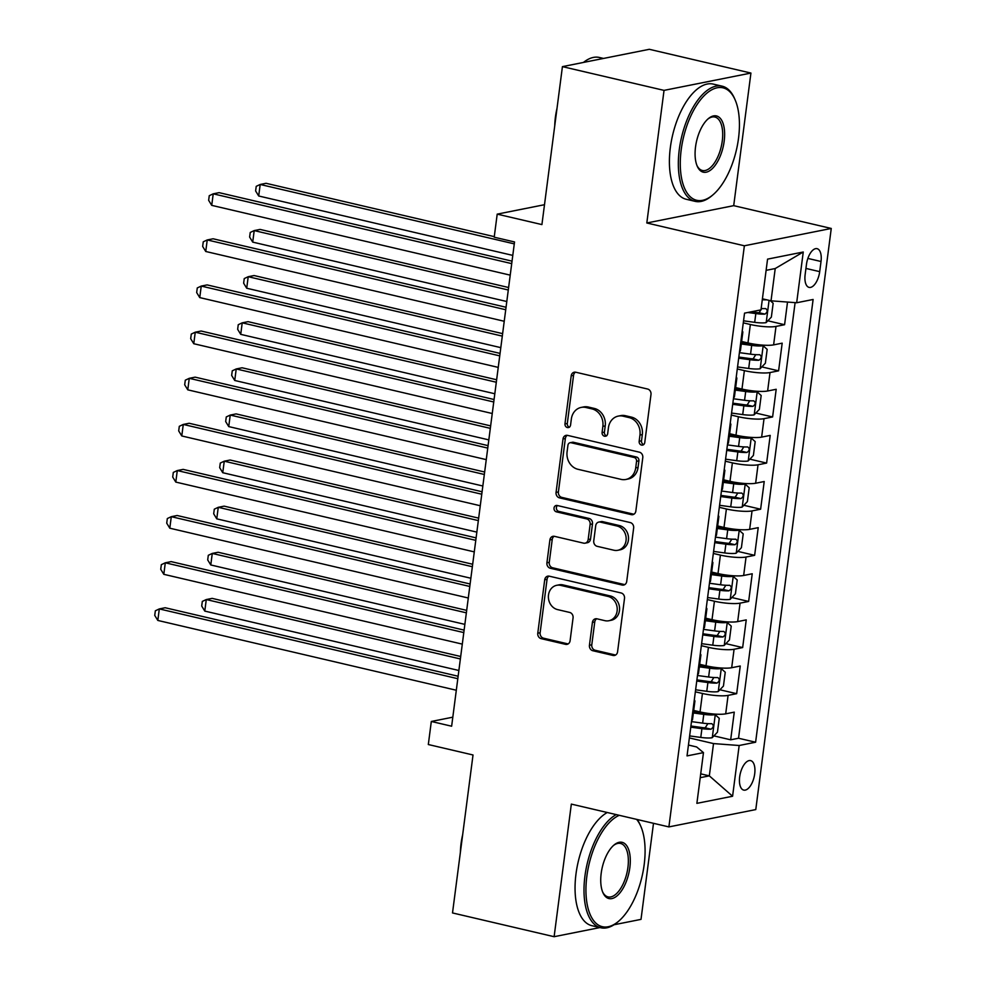 <?xml version="1.0" encoding="UTF-8"?>
<svg xmlns="http://www.w3.org/2000/svg" width="986" height="986" viewBox="0 0 986 986"><rect width="100%" height="100%" fill="white"/><g stroke="black" fill="none" stroke-linecap="round" stroke-linejoin="round"><path stroke-width="1.48" d="M641.541 445.093A3.254 2.81 -101.3 0 0 644.745 442.578L650.994 394.486A4.647 4.006 -101.3 0 0 647.592 389.026L575.775 372.227A4.647 4.006 -101.3 0 0 574.283 372.203A4.647 4.006 -101.3 0 0 571.202 375.826L564.953 423.931A3.254 2.81 -101.3 0 0 570.537 425.237L571.35 419.013A14.864 12.818 -101.3 0 1 581.21 407.415A14.864 12.818 -101.3 0 1 585.992 407.501L591.982 408.907A14.864 12.818 -101.3 0 1 602.865 426.371L602.064 432.607A3.254 2.81 -101.3 0 0 607.647 433.902L608.448 427.677A14.864 12.818 -101.3 0 1 618.308 416.092A14.864 12.818 -101.3 0 1 623.103 416.178L629.08 417.583A14.864 12.818 -101.3 0 1 639.963 435.048L639.162 441.272A3.254 2.81 -101.3 0 0 641.541 445.093M754.697 773.862A15.147 7.136 103.2 0 0 750.629 760.613A15.147 7.136 103.2 0 0 739.673 776.857A15.147 7.136 103.2 0 0 743.74 790.106A15.147 7.136 103.2 0 0 754.697 773.862M589.443 645.275A4.647 4.006 -101.3 0 0 592.845 650.735L612.984 655.443A4.647 4.006 -101.3 0 0 614.488 655.468A4.647 4.006 -101.3 0 0 617.569 651.845L624.508 598.428A4.647 4.006 -101.3 0 0 621.106 592.968L549.288 576.181A4.647 4.006 -101.3 0 0 547.797 576.144A4.647 4.006 -101.3 0 0 544.716 579.768L537.777 633.197A4.647 4.006 -101.3 0 0 541.178 638.657L565.52 644.339A4.647 4.006 -101.3 0 0 567.012 644.363A4.647 4.006 -101.3 0 0 570.093 640.752L573.063 617.889A4.647 4.006 -101.3 0 0 569.661 612.429L557.595 609.607A12.424 10.723 -101.3 0 1 548.389 597.294A12.424 10.723 -101.3 0 1 556.733 585.302A12.424 10.723 -101.3 0 1 560.738 585.388L608.017 596.431A12.424 10.723 -101.3 0 1 617.224 608.744A12.424 10.723 -101.3 0 1 608.867 620.736A12.424 10.723 -101.3 0 1 604.862 620.662L596.986 618.814A4.647 4.006 -101.3 0 0 595.495 618.789A4.647 4.006 -101.3 0 0 592.413 622.412L589.443 645.275L591.785 644.807A4.647 4.006 -101.3 0 0 595.187 650.267L615.338 654.975A4.647 4.006 -101.3 0 0 615.621 655.024M664.034 90.379L646.816 222.984L733.707 205.655L750.925 73.063L664.034 90.379L562.427 66.629L541.918 224.586L497.203 214.135L494.208 237.195L514.532 241.952L451.637 726.214L431.313 721.469L428.318 744.529L473.021 754.98L452.512 912.937L554.12 936.7L599.944 927.567M646.816 222.984L744.368 245.785L668.89 826.909L571.338 804.108L554.12 936.7M631.274 514.643A4.647 4.006 -101.3 0 0 632.765 514.68A4.647 4.006 -101.3 0 0 635.847 511.056L642.786 457.64A4.647 4.006 -101.3 0 0 639.384 452.18L567.579 435.381A4.647 4.006 -101.3 0 0 566.087 435.356A4.647 4.006 -101.3 0 0 563.006 438.98L556.067 492.396A4.647 4.006 -101.3 0 0 559.469 497.856L631.274 514.643L633.628 514.174A4.647 4.006 -101.3 0 0 633.899 514.236M633.653 528.028L626.714 581.444A4.647 4.006 -101.3 0 1 623.633 585.068A4.647 4.006 -101.3 0 1 622.129 585.043L550.324 568.256A4.647 4.006 -101.3 0 1 546.922 562.796L549.892 539.934A4.647 4.006 -101.3 0 1 552.973 536.31A4.647 4.006 -101.3 0 1 554.465 536.335L583.589 543.15A4.647 4.006 -101.3 0 0 585.08 543.175A4.647 4.006 -101.3 0 0 588.161 539.552L590.133 524.392A4.647 4.006 -101.3 0 0 586.732 518.932L556.412 511.845A3.254 2.81 -101.3 0 1 557.238 505.498L630.251 522.568A4.647 4.006 -101.3 0 1 633.653 528.028M614.044 924.757L641.011 919.371L653.496 823.31M562.427 66.629L649.318 49.3L750.925 73.063M713.913 735.889L730.675 739.808L734.262 712.138L725.696 713.839L728.087 695.389A18.931 3.5 -172.6 0 1 702.439 693.466L695.352 691.815M719.903 689.769L736.665 693.688L740.252 666.018L731.686 667.719L734.077 649.269A18.931 3.5 -172.6 0 1 708.429 647.346L701.342 645.694M725.893 643.648L742.655 647.568L746.242 619.886L737.676 621.599L740.067 603.149A18.931 3.5 -172.6 0 1 714.419 601.226L707.344 599.574M731.883 597.528L748.645 601.448L752.232 573.766L743.666 575.479L746.057 557.028A18.931 3.5 -172.6 0 1 720.409 555.106L713.334 553.454M737.873 551.408L754.635 555.328L758.222 527.646L749.656 529.359L752.047 510.908A18.931 3.5 -172.6 0 1 726.399 508.986L719.324 507.322M743.863 505.288L760.625 509.207L764.212 481.525L755.646 483.239L758.037 464.788A18.931 3.5 -172.6 0 1 732.388 462.865L725.314 461.201M749.853 459.168L766.615 463.075L770.202 435.405L761.636 437.118L764.027 418.668A18.931 3.5 -172.6 0 1 738.378 416.745L731.304 415.081M755.843 413.048L772.605 416.955L776.192 389.285L767.626 390.998L770.017 372.548A18.931 3.5 -172.6 0 1 744.368 370.625L737.294 368.961M761.833 366.915L778.595 370.835L782.181 343.165L773.616 344.878A18.931 3.5 -172.6 0 1 747.967 342.943L741.62 341.464M725.696 713.839A18.931 3.5 7.4 0 1 700.035 711.917L693.7 710.438M731.686 667.719A18.931 3.5 7.4 0 1 706.025 665.797L699.69 664.305M737.676 621.599A18.931 3.5 7.4 0 1 712.015 619.676L705.68 618.185M743.666 575.479A18.931 3.5 7.4 0 1 718.005 573.556L711.67 572.065M749.656 529.359A18.931 3.5 7.4 0 1 723.995 527.436L717.66 525.945M755.646 483.239A18.931 3.5 7.4 0 1 729.985 481.316L723.65 479.825M761.636 437.118A18.931 3.5 7.4 0 1 735.987 435.183L729.64 433.704M767.626 390.998A18.931 3.5 7.4 0 1 741.977 389.063L735.63 387.584M806.462 264.408L805.143 274.552A14.667 6.914 103.2 0 0 809.075 287.382A14.667 6.914 103.2 0 0 819.699 271.643L821.018 261.5A14.667 6.914 103.2 0 0 817.074 248.669A14.667 6.914 103.2 0 0 806.462 264.408M744.368 245.785L831.26 228.456L755.781 809.58L668.89 826.909M730.675 739.808L738.539 738.243L755.609 742.224L813.117 299.473L796.676 302.751L771.027 300.816L762.412 298.807M755.609 742.224L739.167 745.502L732.586 796.244L696.88 803.356L703.474 752.626L687.032 755.905L744.541 313.141L760.982 309.863L767.564 259.133L803.257 252.009L796.676 302.751M767.823 320.795L784.585 324.714L776.007 326.428A18.931 3.5 -172.6 0 1 750.358 324.505L743.284 322.841M742.199 331.111A18.931 3.5 -172.6 0 1 742.828 332.183L740.424 350.634A18.931 3.5 -172.6 0 1 739.562 351.497M742.828 332.183A18.931 3.5 -172.6 0 1 741.953 333.058M778.595 370.835L770.017 372.548M772.605 416.955L764.027 418.668M766.615 463.075L758.037 464.788M760.625 509.207L752.047 510.908M754.635 555.328L746.057 557.028M748.645 601.448L740.067 603.149M742.655 647.568L734.077 649.269M736.665 693.688L728.087 695.389M738.539 738.243L795.11 302.628M784.585 324.714L787.518 302.061M700.713 773.85L709.328 775.859L713.519 743.58L689.362 737.935M771.027 300.816L775.218 268.537L766.11 270.349M733.707 205.655L831.26 228.456M452.808 717.179L431.313 721.469M544.494 204.706L497.203 214.135M700.22 777.683L709.328 775.859L732.586 796.244M688.45 745.046L696.609 746.944L703.474 752.626M736.209 377.231A18.931 3.5 -172.6 0 1 736.838 378.304A18.931 3.5 -172.6 0 1 735.963 379.179M730.219 423.351A18.931 3.5 -172.6 0 1 730.848 424.424A18.931 3.5 -172.6 0 1 729.973 425.299M733.572 397.617A18.931 3.5 7.4 0 0 734.434 396.754L736.838 378.304M724.229 469.484A18.931 3.5 -172.6 0 1 724.858 470.544A18.931 3.5 -172.6 0 1 723.983 471.419M727.582 443.737A18.931 3.5 7.4 0 0 728.444 442.874L730.848 424.424M718.239 515.604A18.931 3.5 -172.6 0 1 718.868 516.664A18.931 3.5 -172.6 0 1 717.993 517.539M721.592 489.869A18.931 3.5 7.4 0 0 722.455 488.994L724.858 470.544M712.249 561.724A18.931 3.5 -172.6 0 1 712.878 562.784A18.931 3.5 -172.6 0 1 712.003 563.659M715.602 535.99A18.931 3.5 7.4 0 0 716.465 535.115L718.868 516.664M706.259 607.844A18.931 3.5 -172.6 0 1 706.888 608.904A18.931 3.5 -172.6 0 1 706.013 609.779M709.612 582.11A18.931 3.5 7.4 0 0 710.475 581.235L712.878 562.784M700.27 653.965A18.931 3.5 -172.6 0 1 700.898 655.024A18.931 3.5 -172.6 0 1 700.023 655.9M703.622 628.23A18.931 3.5 7.4 0 0 704.485 627.355L706.888 608.904M694.28 700.085A18.931 3.5 -172.6 0 1 694.908 701.145A18.931 3.5 -172.6 0 1 694.033 702.02M697.632 674.35A18.931 3.5 7.4 0 0 698.495 673.475L700.898 655.024M691.642 720.47A18.931 3.5 7.4 0 0 692.505 719.595L694.908 701.145M713.519 743.58L739.167 745.502M775.218 268.537L803.257 252.009M643.698 444.575A3.254 2.81 -101.3 0 1 641.504 440.804L642.317 434.579A14.864 12.818 -101.3 0 0 631.434 417.115L629.08 417.583M618.308 416.092L620.662 415.624A14.864 12.818 -101.3 0 1 625.444 415.71L631.434 417.115M581.21 407.415L583.552 406.947A14.864 12.818 -101.3 0 1 588.346 407.033L594.324 408.438A14.864 12.818 -101.3 0 1 605.219 425.903L604.406 432.139A3.254 2.81 -101.3 0 0 606.6 435.898M575.504 372.178A4.647 4.006 -101.3 0 0 573.556 375.358L567.307 423.462A3.254 2.81 -101.3 0 0 569.501 427.234M567.295 435.331A4.647 4.006 -101.3 0 0 565.348 438.511L558.409 491.928A4.647 4.006 -101.3 0 0 561.81 497.388L633.628 514.174M636.562 461.312A3.254 2.81 -101.3 0 0 634.183 457.492L571.14 442.751A3.254 2.81 -101.3 0 0 567.936 445.265L567.086 451.834A14.864 12.818 -101.3 0 0 577.969 469.299L621.057 479.369A14.864 12.818 -101.3 0 0 625.851 479.467A14.864 12.818 -101.3 0 0 635.711 467.869L636.562 461.312L638.903 460.844A3.254 2.81 -101.3 0 0 636.525 457.023L634.183 457.492M570.093 442.726L572.447 442.258A3.254 2.81 -101.3 0 1 573.495 442.283L636.525 457.023M625.851 479.467L628.193 478.999A14.864 12.818 -101.3 0 0 638.053 467.401L635.711 467.869M638.903 460.844L638.053 467.401M554.181 536.285A4.647 4.006 -101.3 0 0 552.234 539.465L549.264 562.328A4.647 4.006 -101.3 0 0 552.665 567.788L624.483 584.575A4.647 4.006 -101.3 0 0 624.767 584.636M585.08 543.175L587.434 542.707A4.647 4.006 -101.3 0 0 590.515 539.083L592.487 523.923A4.647 4.006 -101.3 0 0 589.086 518.463L558.766 511.377L556.412 511.845M557.435 505.547A3.254 2.81 -101.3 0 0 558.766 511.377M613.81 550.213A12.424 10.723 -101.3 0 0 617.815 550.287A12.424 10.723 -101.3 0 0 626.159 538.307A12.424 10.723 -101.3 0 0 616.953 525.994L600.301 522.099A4.647 4.006 -101.3 0 0 598.798 522.075A4.647 4.006 -101.3 0 0 595.717 525.698L593.757 540.858A4.647 4.006 -101.3 0 0 597.159 546.318L613.81 550.213M617.815 550.287L620.157 549.818A12.424 10.723 -101.3 0 0 628.513 537.838A12.424 10.723 -101.3 0 0 619.307 525.526L616.953 525.994M598.798 522.075L601.152 521.606A4.647 4.006 -101.3 0 1 602.643 521.631L619.307 525.526M596.703 618.764A4.647 4.006 -101.3 0 0 594.755 621.944L591.785 644.807M608.867 620.736L611.221 620.268A12.424 10.723 -101.3 0 0 619.565 608.276A12.424 10.723 -101.3 0 0 610.359 595.963L608.017 596.431M556.733 585.302L559.087 584.834A12.424 10.723 -101.3 0 1 563.08 584.92L610.359 595.963M549.017 576.12A4.647 4.006 -101.3 0 0 547.057 579.3L540.131 632.729A4.647 4.006 -101.3 0 0 543.532 638.188L567.862 643.87A4.647 4.006 -101.3 0 0 568.146 643.932M766.751 299.818A12.535 2.317 -172.6 0 1 762.289 299.744M770.239 300.631L773.16 303.257L771.36 317.098L766.06 322.644A12.535 2.317 -172.6 0 1 754.684 322.336L743.543 320.82M494.282 236.652L266.06 183.297L260.193 184.468L258.702 195.992L512.782 255.399M747.819 312.488L755.831 313.573A12.535 2.317 7.4 0 0 764.939 314.115C767.65 312.069 767.897 310.22 765.654 308.581A12.535 2.317 -172.6 0 1 761.155 308.507M761.784 308.544L759.097 312.747A6.384 1.183 -172.6 0 1 756.188 312.476L751.233 311.81M514.285 243.875L260.193 184.468L256.224 186.342L255.62 190.951L258.702 195.992M512.042 261.142L219.102 192.652L213.222 193.823L511.722 263.619M211.731 205.359L208.65 200.318L209.254 195.696L213.222 193.823L211.731 205.359L510.218 275.143M738.514 138.336A57.73 27.201 103.2 0 0 735.112 99.832A57.73 27.201 103.2 0 0 705.483 94.397A57.73 27.201 103.2 0 0 681.203 149.761A57.73 27.201 103.2 0 0 712.89 194.883A57.73 27.201 103.2 0 0 738.514 138.336M712.89 194.883L711.756 195.844A59.148 27.867 -76.8 0 1 695.179 201.366A59.148 27.867 -76.8 0 1 679.28 149.625A59.148 27.867 -76.8 0 1 722.109 86.164A59.148 27.867 -76.8 0 1 734.521 98.464L735.112 99.832M724.18 141.195A28.865 13.594 -76.8 0 1 712.052 168.877A28.865 13.594 -76.8 0 1 697.225 166.166A28.865 13.594 -76.8 0 1 695.537 146.914A28.865 13.594 -76.8 0 1 708.342 118.64A28.865 13.594 -76.8 0 1 724.18 141.195M696.942 165.451A27.448 12.929 103.2 0 0 702.389 170.492A27.448 12.929 103.2 0 0 722.257 141.047A27.448 12.929 103.2 0 0 714.887 117.038A27.448 12.929 103.2 0 0 707.763 119.146M583.453 62.438A59.148 27.867 -76.8 0 1 599.365 57.471L603.494 58.433M554.748 125.764A42.595 20.065 -76.8 0 1 555.414 117.1A42.595 20.065 -76.8 0 1 557.028 108.25M695.179 201.366L686.231 199.271A59.148 27.867 -76.8 0 1 670.344 147.53A59.148 27.867 -76.8 0 1 713.161 84.081L722.109 86.164M619.27 815.311A57.73 27.201 103.2 0 0 586.867 876.172A57.73 27.201 103.2 0 0 618.555 921.294A57.73 27.201 103.2 0 0 644.166 864.747A57.73 27.201 103.2 0 0 640.777 826.243A57.73 27.201 103.2 0 0 636.599 819.354M618.555 921.294L617.409 922.255A59.148 27.867 -76.8 0 1 600.831 927.764A59.148 27.867 -76.8 0 1 584.944 876.024A59.148 27.867 -76.8 0 1 616.225 814.596M637.202 819.502A59.148 27.867 -76.8 0 1 640.173 824.863L640.777 826.243M629.844 867.594A28.865 13.594 -76.8 0 1 617.704 895.276A28.865 13.594 -76.8 0 1 602.89 892.564A28.865 13.594 -76.8 0 1 601.189 873.313A28.865 13.594 -76.8 0 1 613.995 845.039A28.865 13.594 -76.8 0 1 629.844 867.594M602.594 891.849A27.448 12.929 103.2 0 0 608.054 896.903A27.448 12.929 103.2 0 0 627.922 867.458A27.448 12.929 103.2 0 0 620.539 843.449A27.448 12.929 103.2 0 0 613.415 845.544M460.4 852.163A42.595 20.065 -76.8 0 1 461.066 843.498A42.595 20.065 -76.8 0 1 462.68 834.649M600.831 927.764L591.883 925.681A59.148 27.867 -76.8 0 1 575.997 873.929A59.148 27.867 -76.8 0 1 607.29 812.501M737.553 366.94L748.694 368.456A12.535 2.317 -172.6 0 0 760.07 368.764L765.37 363.218L767.17 349.377L763.065 345.704A12.535 2.317 -172.6 0 1 751.689 345.396L741.299 343.978M763.065 345.704L759.319 344.829M757.026 344.558A6.384 1.183 -172.6 0 1 752.047 344.299L741.435 342.857M508.616 287.518L260.07 229.418L254.203 230.588L252.712 242.112L506.792 301.519M738.687 358.177L749.841 359.693A12.535 2.317 7.4 0 0 758.949 360.235C761.66 358.189 761.907 356.34 759.664 354.701A12.535 2.317 -172.6 0 1 750.556 354.159L739.414 352.643M755.794 354.664L753.107 358.867A6.384 1.183 -172.6 0 1 750.198 358.596L738.834 357.055M508.295 289.995L254.203 230.588L250.234 232.462L249.631 237.071L252.712 242.112M731.563 413.06L742.704 414.576A12.535 2.317 -172.6 0 0 754.08 414.884L759.38 409.338L761.18 395.497L757.075 391.824A12.535 2.317 -172.6 0 1 745.699 391.516L735.297 390.099M757.075 391.824L753.329 390.949M751.036 390.678A6.384 1.183 -172.6 0 1 746.057 390.419L735.445 388.977M502.626 333.638L254.08 275.538L248.213 276.709L246.71 288.232L500.802 347.639M732.697 404.297L743.851 405.813A12.535 2.317 7.4 0 0 752.959 406.355C755.67 404.309 755.917 402.461 753.674 400.821A12.535 2.317 -172.6 0 1 744.566 400.279L733.424 398.763M749.804 400.784L747.117 404.987A6.384 1.183 -172.6 0 1 744.208 404.716L732.845 403.175M502.305 336.115L248.213 276.709L244.245 278.582L243.641 283.192L246.71 288.232M725.573 459.18L736.715 460.709A12.535 2.317 -172.6 0 0 748.091 461.004L753.39 455.458L755.19 441.617L751.085 437.944A12.535 2.317 -172.6 0 1 739.71 437.636L729.307 436.219M751.085 437.944L747.339 437.069M745.046 436.798A6.384 1.183 -172.6 0 1 740.067 436.539L729.455 435.097M496.636 379.758L248.09 321.658L242.223 322.829L240.72 334.353L494.812 393.759M726.707 450.417L737.861 451.945A12.535 2.317 7.4 0 0 746.969 452.475C749.68 450.429 749.927 448.581 747.684 446.941A12.535 2.317 -172.6 0 1 738.576 446.399L727.434 444.883M743.814 446.904L741.127 451.107A6.384 1.183 -172.6 0 1 738.218 450.836L726.855 449.296M496.315 382.235L242.223 322.829L238.255 324.702L237.651 329.312L240.72 334.353M719.583 505.3L730.725 506.829A12.535 2.317 -172.6 0 0 742.101 507.124L747.4 501.578L749.2 487.737L745.096 484.064A12.535 2.317 -172.6 0 1 733.72 483.769L723.317 482.351M745.096 484.064L741.349 483.189M739.044 482.918A6.384 1.183 -172.6 0 1 734.077 482.659L723.465 481.217M490.646 425.89L242.1 367.778L236.233 368.949L234.73 380.473L488.822 439.879M720.717 496.537L731.871 498.066A12.535 2.317 7.4 0 0 740.979 498.596C743.69 496.55 743.937 494.701 741.694 493.062A12.535 2.317 -172.6 0 1 732.586 492.532L721.444 491.003M737.824 493.025L735.137 497.227A6.384 1.183 -172.6 0 1 732.228 496.956L720.865 495.416M490.325 428.355L236.233 368.949L232.265 370.822L231.661 375.432L234.73 380.473M506.052 307.262L213.112 238.785L207.233 239.943L505.732 309.74M205.741 251.479L202.66 246.438L203.264 241.816L207.233 239.943L205.741 251.479L504.228 321.263M500.062 353.395L207.122 284.905L201.243 286.076L499.742 355.86M199.751 297.599L196.67 292.559L197.274 287.937L201.243 286.076L199.751 297.599L498.238 367.384M494.072 399.515L201.132 331.025L195.253 332.196L493.752 401.98M193.761 343.72L190.68 338.679L191.284 334.069L195.253 332.196L193.761 343.72L492.248 413.504M488.082 445.635L195.142 377.145L189.263 378.316L487.762 448.1M187.771 389.84L184.69 384.799L185.294 380.189L189.263 378.316L187.771 389.84L486.258 459.624M713.593 551.42L724.735 552.949A12.535 2.317 -172.6 0 0 736.111 553.245L741.41 547.698L743.21 533.857L739.106 530.185A12.535 2.317 -172.6 0 1 727.73 529.889L717.327 528.471M739.106 530.185L735.359 529.309M733.054 529.038A6.384 1.183 -172.6 0 1 728.087 528.779L717.475 527.337M484.656 472.011L236.11 413.898L230.243 415.069L228.74 426.593L482.832 485.999M714.727 542.657L725.881 544.186A12.535 2.317 7.4 0 0 734.989 544.716C737.701 542.67 737.947 540.821 735.704 539.182A12.535 2.317 -172.6 0 1 726.596 538.652L715.442 537.124M731.834 539.145L729.147 543.348A6.384 1.183 -172.6 0 1 726.226 543.089L714.875 541.536M484.336 474.476L230.243 415.069L226.275 416.942L225.671 421.552L228.74 426.593M482.092 491.755L189.139 423.265L183.273 424.436L481.772 494.22M181.781 435.96L178.7 430.919L179.304 426.309L183.273 424.436L181.781 435.96L480.268 505.744M707.603 597.541L718.745 599.069A12.535 2.317 -172.6 0 0 730.121 599.365L735.42 593.818L737.22 579.978L733.116 576.305A12.535 2.317 -172.6 0 1 721.74 576.009L711.337 574.591M733.116 576.305L729.369 575.43M727.064 575.158A6.384 1.183 -172.6 0 1 722.097 574.912L711.485 573.458M478.666 518.131L230.12 460.018L224.253 461.189L222.75 472.713L476.842 532.12M708.737 588.778L719.891 590.306A12.535 2.317 7.4 0 0 728.999 590.836C731.711 588.79 731.957 586.941 729.714 585.302A12.535 2.317 -172.6 0 1 720.606 584.772L709.452 583.244M725.844 585.265L723.157 589.468A6.384 1.183 -172.6 0 1 720.236 589.209L708.885 587.656M478.346 520.596L224.253 461.189L220.285 463.063L219.681 467.672L222.75 472.713M476.102 537.875L183.149 469.385L177.283 470.556L475.782 540.34M175.791 482.08L172.71 477.039L173.314 472.43L177.283 470.556L175.791 482.08L474.278 551.877M701.613 643.661L712.755 645.189A12.535 2.317 -172.6 0 0 724.131 645.485L729.43 639.939L731.23 626.098L727.126 622.425A12.535 2.317 -172.6 0 1 715.75 622.129L705.347 620.712M727.126 622.425L723.379 621.55M721.074 621.279A6.384 1.183 -172.6 0 1 716.107 621.032L705.495 619.578M472.676 564.251L224.13 506.138L218.263 507.309L216.76 518.846L470.852 578.24M702.747 634.898L713.901 636.426A12.535 2.317 7.4 0 0 723.009 636.956C725.721 634.91 725.967 633.061 723.724 631.422A12.535 2.317 -172.6 0 1 714.616 630.892L703.462 629.364M719.854 631.385L717.167 635.588A6.384 1.183 -172.6 0 1 714.246 635.329L702.895 633.776M472.356 566.716L218.263 507.309L214.295 509.183L213.691 513.792L216.76 518.846M470.112 583.995L177.16 515.505L171.293 516.676L469.792 586.46M169.802 528.2L166.72 523.159L167.324 518.55L171.293 516.676L169.802 528.2L468.288 597.997M695.623 689.793L706.765 691.309A12.535 2.317 -172.6 0 0 718.141 691.605L723.441 686.059L725.24 672.23L721.136 668.545A12.535 2.317 -172.6 0 1 709.76 668.249L699.357 666.832M721.136 668.545L717.389 667.67M715.084 667.399A6.384 1.183 -172.6 0 1 710.117 667.152L699.505 665.698M466.686 610.371L218.14 552.259L212.273 553.429L210.77 564.966L464.862 624.372M696.757 681.03L707.911 682.546A12.535 2.317 7.4 0 0 717.019 683.076C719.731 681.03 719.977 679.181 717.734 677.542A12.535 2.317 -172.6 0 1 708.626 677.012L697.472 675.496M713.864 677.505L711.177 681.708A6.384 1.183 -172.6 0 1 708.256 681.449L696.905 679.896M466.366 612.836L212.273 553.429L208.305 555.303L207.701 559.912L210.77 564.966M464.123 630.116L171.17 561.626L165.303 562.796L463.802 632.581M163.812 574.32L160.73 569.279L161.334 564.67L165.303 562.796L163.812 574.32L462.298 644.117M689.633 735.913L700.775 737.429A12.535 2.317 -172.6 0 0 712.151 737.725L717.451 732.179L719.25 718.35L715.146 714.665A12.535 2.317 -172.6 0 1 703.77 714.369L693.368 712.952M715.146 714.665L711.399 713.79M709.094 713.519A6.384 1.183 -172.6 0 1 704.127 713.272L693.515 711.818M460.696 656.491L212.15 598.379L206.284 599.55L204.78 611.086L458.872 670.492M690.767 727.15L701.921 728.666A12.535 2.317 7.4 0 0 711.029 729.196C713.741 727.15 713.987 725.314 711.744 723.662A12.535 2.317 -172.6 0 1 702.636 723.132L691.482 721.616M707.874 723.638L705.187 727.828A6.384 1.183 -172.6 0 1 702.266 727.569L690.915 726.016M460.376 658.956L206.284 599.55L202.315 601.423L201.711 606.033L204.78 611.086M458.133 676.236L165.18 607.746L159.313 608.917L457.812 678.701M157.822 620.44L154.74 615.4L155.344 610.79L159.313 608.917L157.822 620.44L456.308 690.237M700.035 711.917L702.439 693.466M706.025 665.797L708.429 647.346M712.015 619.676L714.419 601.226M718.005 573.556L720.409 555.106M723.995 527.436L726.399 508.986M729.985 481.316L732.388 462.865M735.987 435.183L738.378 416.745M741.977 389.063L744.368 370.625M747.967 342.943L750.358 324.505M773.616 344.878L776.007 326.428M807.854 258.418L821.018 261.5M805.932 268.426L819.699 271.643M642.317 434.579L639.963 435.048M625.444 415.71L623.103 416.178M604.406 432.139L602.064 432.607M605.219 425.903L602.865 426.371M594.324 408.438L591.982 408.907M588.346 407.033L585.992 407.501M567.307 423.462L564.953 423.931M573.556 375.358L571.202 375.826M641.504 440.804L639.162 441.272M561.81 497.388L559.469 497.856M558.409 491.928L556.067 492.396M565.348 438.511L563.006 438.98M573.495 442.283L571.14 442.751M624.483 584.575L622.129 585.043M552.665 567.788L550.324 568.256M549.264 562.328L546.922 562.796M552.234 539.465L549.892 539.934M590.515 539.083L588.161 539.552M592.487 523.923L590.133 524.392M589.086 518.463L586.732 518.932M602.643 521.631L600.301 522.099M594.755 621.944L592.413 622.412M563.08 584.92L560.738 585.388M567.862 643.87L565.52 644.339M543.532 638.188L541.178 638.657M540.131 632.729L537.777 633.197M547.057 579.3L544.716 579.768M615.338 654.975L612.984 655.443M595.187 650.267L592.845 650.735M766.196 322.508L769.08 300.36M754.684 322.336L755.831 313.573M759.097 312.747L764.939 314.115M760.206 368.628L763.176 345.79M750.556 354.159L751.689 345.396M748.694 368.456L749.841 359.693M753.107 358.867L758.949 360.235M754.216 414.749L757.186 391.91M744.566 400.279L745.699 391.516M742.704 414.576L743.851 405.813M747.117 404.987L752.959 406.355M748.226 460.869L751.196 438.03M738.576 446.399L739.71 437.636M736.715 460.709L737.861 451.945M741.127 451.107L746.969 452.475M742.236 506.989L745.206 484.163M732.586 492.532L733.72 483.769M730.725 506.829L731.871 498.066M735.137 497.227L740.979 498.596M736.246 553.109L739.217 530.283M726.596 538.652L727.73 529.889M724.735 552.949L725.881 544.186M729.147 543.348L734.989 544.716M730.256 599.229L733.227 576.403M720.606 584.772L721.74 576.009M718.745 599.069L719.891 590.306M723.157 589.468L728.999 590.836M724.266 645.349L727.237 622.523M714.616 630.892L715.75 622.129M712.755 645.189L713.901 636.426M717.167 635.588L723.009 636.956M718.276 691.469L721.247 668.644M708.626 677.012L709.76 668.249M706.765 691.309L707.911 682.546M711.177 681.708L717.019 683.076M712.286 737.59L715.257 714.764M702.636 723.132L703.77 714.369M700.775 737.429L701.921 728.666M705.187 727.828L711.029 729.196"/></g></svg>
